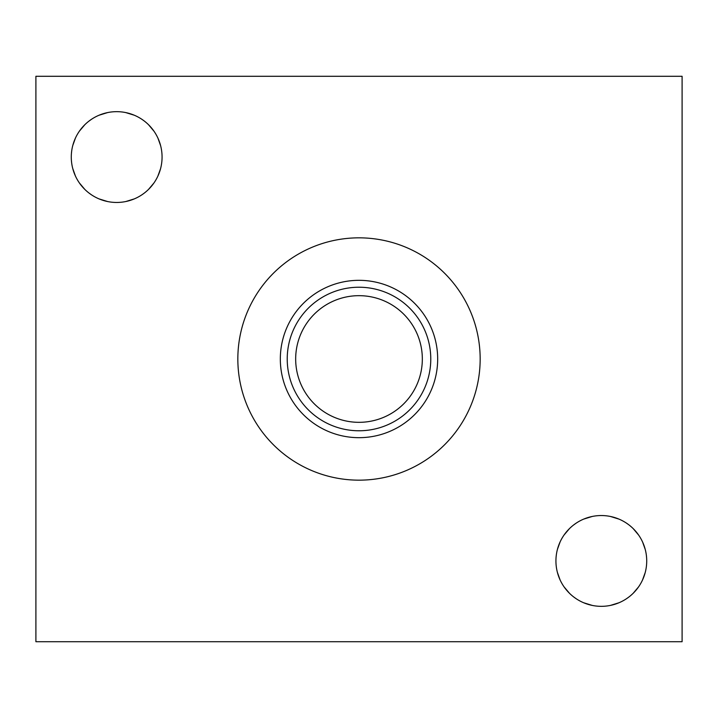 <?xml version="1.0" encoding="UTF-8"?>
<svg xmlns="http://www.w3.org/2000/svg" width="718" height="718" viewBox="0 0 718 718"><rect width="100%" height="100%" fill="white"/><g stroke="black" fill="none" stroke-linecap="round" stroke-linejoin="round"><path stroke-width="1.08" d="M682.1 641.712L682.1 76.287L35.9 76.287L35.9 641.712L682.1 641.712M610.426 516.466L618.961 519.105M626.581 523.216L628.421 524.517M633.195 528.61L638.625 535.072M642.637 542.117L645.285 549.593M646.371 555.328L646.568 557.267M646.541 564.958L646.362 566.673M645.204 572.578L642.538 579.965M638.553 586.92L633.159 593.301M628.78 597.089L626.572 598.668M618.952 602.77L610.417 605.418M601.325 606.333A45.396 45.396 0 0 0 646.721 560.938A45.396 45.396 0 0 0 601.325 515.542A45.396 45.396 0 0 0 555.929 560.938A45.396 45.396 0 0 0 601.325 606.333M116.675 202.458A45.396 45.396 0 0 0 162.071 157.062A45.396 45.396 0 0 0 116.675 111.667A45.396 45.396 0 0 0 71.279 157.062A45.396 45.396 0 0 0 116.675 202.458M359 237.837A121.162 121.162 0 0 1 480.162 359A121.162 121.162 0 0 1 359 480.162A121.162 121.162 0 0 1 237.837 359A121.162 121.162 0 0 1 359 237.837M559.385 543.571L557.392 549.494M556.306 555.131L556.091 557.159M556.1 564.842L556.27 566.484M557.419 572.47L560.067 579.875M564.052 586.857L569.455 593.265M573.619 596.891L576.06 598.65M583.689 602.761L592.242 605.418M592.233 605.409L583.725 602.779M576.132 598.695L574.283 597.403M569.5 593.31L564.043 586.839M560.022 579.776L557.365 572.282M557.446 549.306L560.103 541.919M564.106 534.946L569.518 528.547M573.494 525.073L576.123 523.18M583.734 519.087L592.251 516.457M125.776 112.591L134.311 115.23M141.931 119.341L143.771 120.642M148.545 124.735L153.975 131.197M157.987 138.242L160.635 145.718M161.721 151.453L161.918 153.392M161.891 161.083L161.712 162.798M160.554 168.703L157.888 176.089M153.903 183.045L148.509 189.426M144.13 193.214L141.922 194.793M134.302 198.895L125.767 201.543M74.735 139.696L72.742 145.619M71.656 151.256L71.441 153.284M71.45 160.967L71.62 162.609M72.769 168.595L75.417 176M79.402 182.982L84.805 189.39M88.969 193.016L91.41 194.775M99.039 198.886L107.592 201.543M107.583 201.534L99.075 198.904M91.482 194.82L89.633 193.528M84.85 189.435L79.393 182.964M75.372 175.901L72.715 168.407M72.796 145.431L75.453 138.044M79.456 131.071L84.868 124.672M88.844 121.198L91.473 119.305M99.084 115.212L107.601 112.582M359 280.325A78.675 78.675 0 0 0 280.325 359A78.675 78.675 0 0 0 359 437.675A78.675 78.675 0 0 0 437.675 359A78.675 78.675 0 0 0 359 280.325M359 287.227A71.773 71.773 0 0 0 287.227 359A71.773 71.773 0 0 0 359 430.773A71.773 71.773 0 0 0 430.773 359A71.773 71.773 0 0 0 359 287.227M359 295.672A63.328 63.328 0 0 1 422.328 359A63.328 63.328 0 0 1 359 422.328A63.328 63.328 0 0 1 295.672 359A63.328 63.328 0 0 1 359 295.672"/></g></svg>

